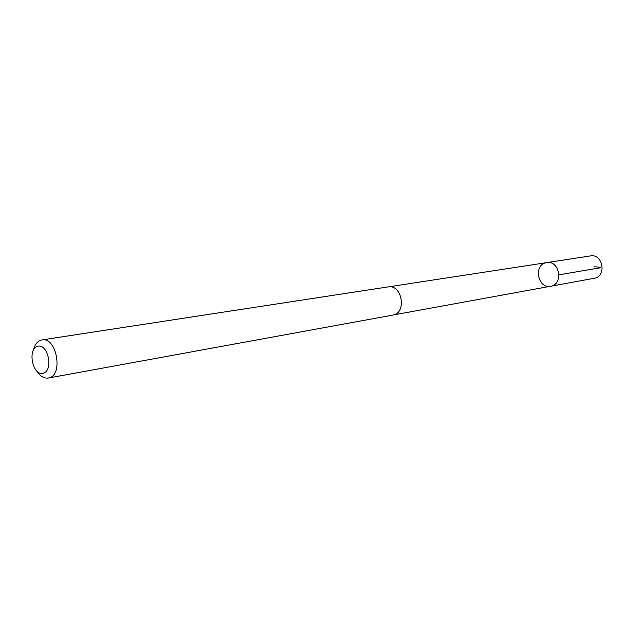 <?xml version="1.0" encoding="UTF-8"?>
<svg xmlns="http://www.w3.org/2000/svg" width="634" height="634" viewBox="0 0 634 634"><rect width="100%" height="100%" fill="white"/><g stroke="black" fill="none" stroke-linecap="round" stroke-linejoin="round"><path stroke-width="0.95" d="M546.262 262.69L546.714 262.611C559.64 260.003 563.745 284.484 550.684 286.235C537.775 289.159 533.21 264.806 546.262 262.69M594.193 278.294L594.272 278.278C606.881 276.456 602.926 253.402 590.436 255.914L546.714 262.611C559.64 260.003 563.745 284.484 550.684 286.235L594.193 278.294M37.065 371.397C40.402 376.374 44.166 378.585 48.358 378.038L392.914 315.074C407.068 313.101 402.083 284 388.095 286.901L41.963 339.911C37.818 340.759 34.981 344.08 33.451 349.881M48.358 378.038L48.453 378.015C63.606 376.105 56.87 336.591 41.963 339.911M42.874 373.347C53.621 371.365 48.509 343.676 37.866 346.219C27.294 348.454 32.294 375.574 42.874 373.347M594.383 266.755C599.249 267.128 603.933 267.516 598.092 268.15L559.006 274.815M393.357 314.971L550.684 286.235M388.634 286.837L546.714 262.611"/></g></svg>
